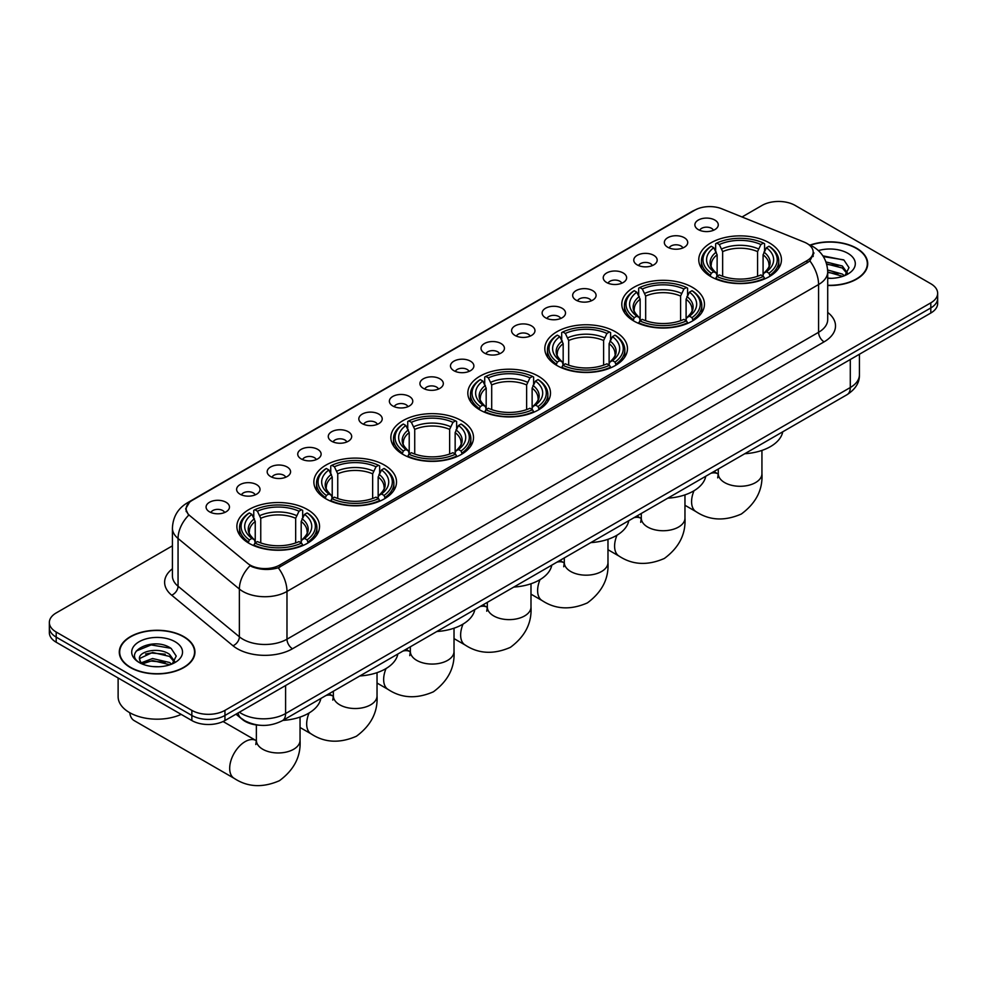 <?xml version="1.0" encoding="UTF-8"?>
<svg xmlns="http://www.w3.org/2000/svg" width="987" height="987" viewBox="0 0 987 987"><rect width="100%" height="100%" fill="white"/><g stroke="black" fill="none" stroke-linecap="round" stroke-linejoin="round"><path stroke-width="1.48" d="M461.41 420.635A41.331 23.861 0 0 0 416.366 415.465A41.331 23.861 0 0 0 390.852 437.512A41.331 23.861 0 0 0 402.955 454.39A41.331 23.861 0 0 0 447.999 459.56A41.331 23.861 0 0 0 473.513 437.512A41.331 23.861 0 0 0 461.41 420.635M692.356 287.303A41.331 23.861 0 0 0 647.312 282.134A41.331 23.861 0 0 0 621.798 304.181A41.331 23.861 0 0 0 633.901 321.059A41.331 23.861 0 0 0 678.945 326.228A41.331 23.861 0 0 0 704.459 304.181A41.331 23.861 0 0 0 692.356 287.303M615.37 331.755A41.331 23.861 0 0 0 570.326 326.574A41.331 23.861 0 0 0 544.812 348.621A41.331 23.861 0 0 0 556.915 365.498A41.331 23.861 0 0 0 601.959 370.668A41.331 23.861 0 0 0 627.473 348.621A41.331 23.861 0 0 0 615.37 331.755M538.384 376.195A41.331 23.861 0 0 0 493.34 371.026A41.331 23.861 0 0 0 467.826 393.073A41.331 23.861 0 0 0 479.929 409.938A41.331 23.861 0 0 0 524.973 415.12A41.331 23.861 0 0 0 550.499 393.073A41.331 23.861 0 0 0 538.384 376.195M384.424 465.087A41.331 23.861 0 0 0 339.38 459.917A41.331 23.861 0 0 0 313.866 481.964A41.331 23.861 0 0 0 325.969 498.83A41.331 23.861 0 0 0 371.013 504.012A41.331 23.861 0 0 0 396.527 481.964A41.331 23.861 0 0 0 384.424 465.087M307.438 509.526A41.331 23.861 0 0 0 262.394 504.357A41.331 23.861 0 0 0 236.88 526.404A41.331 23.861 0 0 0 248.983 543.282A41.331 23.861 0 0 0 294.027 548.451A41.331 23.861 0 0 0 319.554 526.404A41.331 23.861 0 0 0 307.438 509.526M769.329 242.864A41.331 23.861 0 0 0 724.285 237.682A41.331 23.861 0 0 0 698.771 259.729A41.331 23.861 0 0 0 710.874 276.607A41.331 23.861 0 0 0 755.919 281.776A41.331 23.861 0 0 0 781.445 259.729A41.331 23.861 0 0 0 769.329 242.864M667.755 247.256A11.696 6.749 180 0 1 665.435 245.344A11.696 6.749 180 0 1 669.309 236.954A11.696 6.749 180 0 1 684.299 237.707A11.696 6.749 180 0 1 686.619 245.344A11.696 6.749 180 0 1 667.755 247.256M682.881 247.959A7.02 4.047 0 0 0 680.993 245.985A7.02 4.047 0 0 0 674.072 244.949A7.02 4.047 0 0 0 669.186 247.959M637.207 264.886A11.696 6.749 180 0 1 634.888 262.986A11.696 6.749 180 0 1 638.762 254.584A11.696 6.749 180 0 1 653.752 255.337A11.696 6.749 180 0 1 656.071 262.986A11.696 6.749 180 0 1 637.207 264.886M652.321 265.589A7.02 4.047 0 0 0 650.445 263.615A7.02 4.047 0 0 0 643.524 262.591A7.02 4.047 0 0 0 638.626 265.589M606.66 282.529A11.696 6.749 180 0 1 604.34 280.616A11.696 6.749 180 0 1 608.214 272.227A11.696 6.749 180 0 1 623.204 272.98A11.696 6.749 180 0 1 625.524 280.616A11.696 6.749 180 0 1 606.66 282.529M621.773 283.232A7.02 4.047 0 0 0 619.898 281.258A7.02 4.047 0 0 0 612.976 280.234A7.02 4.047 0 0 0 608.078 283.232M576.112 300.171A11.696 6.749 180 0 1 573.78 298.259A11.696 6.749 180 0 1 577.654 289.857A11.696 6.749 180 0 1 592.644 290.61A11.696 6.749 180 0 1 594.976 298.259A11.696 6.749 180 0 1 576.112 300.171M591.225 300.862A7.02 4.047 0 0 0 589.338 298.888A7.02 4.047 0 0 0 582.429 297.864A7.02 4.047 0 0 0 577.531 300.862M545.552 317.802A11.696 6.749 180 0 1 543.232 315.889A11.696 6.749 180 0 1 547.106 307.5A11.696 6.749 180 0 1 562.096 308.252A11.696 6.749 180 0 1 564.416 315.889A11.696 6.749 180 0 1 545.552 317.802M560.678 318.505A7.02 4.047 0 0 0 558.79 316.531A7.02 4.047 0 0 0 551.881 315.507A7.02 4.047 0 0 0 546.983 318.505M515.004 335.444A11.696 6.749 180 0 1 512.685 333.532A11.696 6.749 180 0 1 516.559 325.142A11.696 6.749 180 0 1 531.549 325.895A11.696 6.749 180 0 1 533.868 333.532A11.696 6.749 180 0 1 515.004 335.444M530.13 336.148A7.02 4.047 0 0 0 528.242 334.174A7.02 4.047 0 0 0 521.321 333.137A7.02 4.047 0 0 0 516.435 336.148M484.457 353.087A11.696 6.749 180 0 1 482.137 351.175A11.696 6.749 180 0 1 486.011 342.773A11.696 6.749 180 0 1 501.001 343.525A11.696 6.749 180 0 1 503.321 351.175A11.696 6.749 180 0 1 484.457 353.087M499.57 353.778A7.02 4.047 0 0 0 497.695 351.804A7.02 4.047 0 0 0 490.773 350.78A7.02 4.047 0 0 0 485.875 353.778M453.909 370.717A11.696 6.749 180 0 1 451.59 368.805A11.696 6.749 180 0 1 455.463 360.415A11.696 6.749 180 0 1 470.454 361.168A11.696 6.749 180 0 1 472.773 368.805A11.696 6.749 180 0 1 453.909 370.717M469.022 371.42A7.02 4.047 0 0 0 467.135 369.446A7.02 4.047 0 0 0 460.226 368.422A7.02 4.047 0 0 0 455.328 371.42M423.361 388.36A11.696 6.749 180 0 1 421.03 386.448A11.696 6.749 180 0 1 424.903 378.058A11.696 6.749 180 0 1 439.894 378.811A11.696 6.749 180 0 1 442.225 386.448A11.696 6.749 180 0 1 423.361 388.36M438.475 389.063A7.02 4.047 0 0 0 436.587 387.089A7.02 4.047 0 0 0 429.678 386.053A7.02 4.047 0 0 0 424.78 389.063M392.801 405.99A11.696 6.749 180 0 1 390.482 404.09A11.696 6.749 180 0 1 394.356 395.688A11.696 6.749 180 0 1 409.346 396.441A11.696 6.749 180 0 1 411.665 404.09A11.696 6.749 180 0 1 392.801 405.99M407.927 406.693A7.02 4.047 0 0 0 406.039 404.719A7.02 4.047 0 0 0 399.13 403.695A7.02 4.047 0 0 0 394.232 406.693M362.254 423.633A11.696 6.749 180 0 1 359.934 421.72A11.696 6.749 180 0 1 363.808 413.331A11.696 6.749 180 0 1 378.798 414.084A11.696 6.749 180 0 1 381.118 421.72A11.696 6.749 180 0 1 362.254 423.633M377.379 424.336A7.02 4.047 0 0 0 375.492 422.362A7.02 4.047 0 0 0 368.57 421.338A7.02 4.047 0 0 0 363.685 424.336M331.706 441.275A11.696 6.749 180 0 1 329.387 439.363A11.696 6.749 180 0 1 333.261 430.961A11.696 6.749 180 0 1 348.251 431.714A11.696 6.749 180 0 1 350.57 439.363A11.696 6.749 180 0 1 331.706 441.275M346.819 441.966A7.02 4.047 0 0 0 344.944 439.992A7.02 4.047 0 0 0 338.023 438.968A7.02 4.047 0 0 0 333.125 441.966M301.158 458.906A11.696 6.749 180 0 1 298.839 456.993A11.696 6.749 180 0 1 302.713 448.604A11.696 6.749 180 0 1 317.703 449.356A11.696 6.749 180 0 1 320.022 456.993A11.696 6.749 180 0 1 301.158 458.906M316.272 459.609A7.02 4.047 0 0 0 314.384 457.635A7.02 4.047 0 0 0 307.475 456.611A7.02 4.047 0 0 0 302.577 459.609M270.611 476.548A11.696 6.749 180 0 1 268.279 474.636A11.696 6.749 180 0 1 272.153 466.246A11.696 6.749 180 0 1 287.143 466.999A11.696 6.749 180 0 1 289.475 474.636A11.696 6.749 180 0 1 270.611 476.548M285.724 477.252A7.02 4.047 0 0 0 283.837 475.278A7.02 4.047 0 0 0 276.928 474.241A7.02 4.047 0 0 0 272.03 477.252M240.051 494.191A11.696 6.749 180 0 1 237.731 492.279A11.696 6.749 180 0 1 241.605 483.877A11.696 6.749 180 0 1 256.595 484.629A11.696 6.749 180 0 1 258.915 492.279A11.696 6.749 180 0 1 240.051 494.191M255.177 494.882A7.02 4.047 0 0 0 253.289 492.908A7.02 4.047 0 0 0 246.38 491.884A7.02 4.047 0 0 0 241.482 494.882M209.503 511.821A11.696 6.749 180 0 1 207.184 509.909A11.696 6.749 180 0 1 211.058 501.519A11.696 6.749 180 0 1 226.048 502.272A11.696 6.749 180 0 1 228.367 509.909A11.696 6.749 180 0 1 209.503 511.821M224.629 512.524A7.02 4.047 0 0 0 222.741 510.55A7.02 4.047 0 0 0 215.82 509.526A7.02 4.047 0 0 0 210.934 512.524M698.302 229.613A11.696 6.749 180 0 1 695.983 227.701A11.696 6.749 180 0 1 699.857 219.311A11.696 6.749 180 0 1 714.847 220.064A11.696 6.749 180 0 1 717.167 227.701A11.696 6.749 180 0 1 698.302 229.613M713.428 230.316A7.02 4.047 0 0 0 711.541 228.342A7.02 4.047 0 0 0 704.632 227.318A7.02 4.047 0 0 0 699.734 230.316M804.183 242.099A21.06 12.152 180 0 1 806.996 243.468A21.06 12.152 180 0 1 813.165 252.055A21.06 12.152 180 0 1 806.996 260.654L279.815 565.02A21.06 12.152 180 0 1 247.675 563.404L189.997 515.831A21.06 12.152 180 0 1 186.185 508.86A21.06 12.152 180 0 1 192.354 500.273L694.836 210.157A21.06 12.152 180 0 1 721.805 208.8L804.183 242.099M259.988 725.26A23.392 13.51 180 0 1 242.457 719.535L235.967 714.181M827.711 285.49A37.827 21.837 0 0 0 867.709 263.677A37.827 21.837 0 0 0 856.63 248.243A37.827 21.837 0 0 0 810.031 245.097M183.866 636.664A37.827 21.837 0 0 0 142.646 631.927A37.827 21.837 0 0 0 119.291 652.099A37.827 21.837 0 0 0 130.37 667.545A37.827 21.837 0 0 0 171.59 672.27A37.827 21.837 0 0 0 194.945 652.099A37.827 21.837 0 0 0 183.866 636.664M813.991 252.956L809.871 260.876L807.822 262.369L278.272 567.784C269.463 570.313 260.815 569.992 252.302 566.846L250.032 565.736A27.291 18.259 129.5 0 0 239.372 589.042L178.055 538.483A31.189 18.013 180 0 1 172.417 528.156L172.417 575.914A31.189 18.013 0 0 0 178.055 586.241L239.372 636.8A31.189 18.013 0 0 0 242.864 639.206A31.189 18.013 0 0 0 286.983 639.206L818.581 332.298A31.189 18.013 0 0 0 827.711 319.554L827.711 271.795A31.189 18.013 180 0 1 818.581 284.54A27.291 15.755 -120 0 0 809.871 260.876M172.417 545.848L56.197 612.939A23.392 13.51 0 0 0 49.35 622.489L49.35 632.679A23.392 13.51 0 0 0 56.197 642.229L191.86 720.547L191.86 715.452A23.392 13.51 0 0 0 224.95 715.452L930.803 307.932A23.392 13.51 0 0 0 937.65 298.382A23.392 13.51 0 0 1 930.803 307.932L224.95 715.452A23.392 13.51 0 0 1 191.86 715.452L56.197 637.133L191.86 715.452L191.86 710.369A23.392 13.51 0 0 0 224.95 710.369L930.803 302.849A23.392 13.51 0 0 0 937.65 293.287A23.392 13.51 0 0 0 930.803 283.738L795.14 205.419A23.392 13.51 0 0 0 762.05 205.419L742.039 216.98M49.35 627.584A23.392 13.51 0 0 0 56.197 637.133A23.392 13.51 0 0 1 49.35 627.584M827.711 312.423A38.999 22.516 180 0 1 824.096 341.847L292.497 648.755A38.999 22.516 180 0 1 237.349 648.755A38.999 22.516 180 0 1 232.981 645.757L171.664 595.186A7.797 5.219 -50.5 0 0 178.055 586.241L178.055 538.483A27.291 18.259 129.5 0 1 188.64 515.251L185.642 508.86L189.492 502.297M49.35 622.489A23.392 13.51 0 0 0 56.197 632.038L191.86 710.369M191.86 720.547A23.392 13.51 0 0 0 224.95 720.547L930.803 313.027A23.392 13.51 0 0 0 937.65 303.478L937.65 293.287M827.711 285.255A37.432 21.615 0 0 0 867.314 263.677A37.432 21.615 0 0 0 856.358 248.403A37.432 21.615 0 0 0 810.364 245.245M827.711 278.087L831.535 278.334M827.661 269.994L842.343 274.078L844.403 275.731M827.711 272.017L842.713 276.36M825.971 261.962L842.343 265.996L847.414 272.98M826.612 263.948L842.343 268.008L847.006 273.51M827.711 278.309A25.428 14.682 0 0 0 847.858 274.065A25.428 14.682 0 0 0 847.858 253.301A25.428 14.682 0 0 0 818.383 250.587M845.008 275.484L848.993 267.662L843.959 260.075L822.862 255.843M823.331 256.558L843.614 259.84M826.736 264.405L837.975 265.787M827.711 272.474L837.975 273.868M130.642 667.385A37.432 21.615 0 0 0 171.442 672.073A37.432 21.615 0 0 0 194.55 652.099A37.432 21.615 0 0 0 183.582 636.812A37.432 21.615 0 0 0 142.794 632.136A37.432 21.615 0 0 0 119.686 652.099A37.432 21.615 0 0 0 130.642 667.385M118.119 677.983L118.119 696.674A38.999 22.516 0 0 0 129.544 712.589A38.999 22.516 0 0 0 181.176 714.391M152.886 666.57L158.771 666.743M141.203 662.845L152.553 658.514L169.579 662.499L171.639 664.152M142.251 663.93L152.553 660.537L169.949 664.769M141.388 663.634L139.562 659.353A17.63 10.178 0 0 0 142.399 664.066M174.637 661.401L169.579 654.406C159.006 646.51 137.23 651.383 139.562 659.353L139.488 658.588M139.599 659.612L140.092 658.292L152.553 652.444L169.579 656.429L174.243 661.932M172.244 663.893L176.229 656.084L171.183 648.484C153.355 635.665 121.648 652.555 139.957 662.919L140.87 663.474M175.094 641.723A25.428 14.682 0 0 0 139.142 641.723A25.428 14.682 0 0 0 139.142 662.474A25.428 14.682 0 0 0 175.094 662.474A25.428 14.682 0 0 0 175.094 641.723M136.243 651.038L151.171 644.906L170.85 648.262M145.57 654.011L151.171 652.999L165.211 654.196M145.57 662.104L151.171 661.08L165.211 662.289M710.134 276.163L711.245 273.214A37.124 21.43 0 0 1 711.245 246.256L713.798 247.725A33.533 19.358 0 0 0 713.798 271.733L716.315 273.177L717.13 276.175M717.13 274.954L717.13 254.794L713.798 247.725M715.649 250.92L715.649 243.703L716.759 243.073A37.124 21.43 0 0 1 763.457 243.073L760.903 244.542A33.533 19.358 0 0 0 719.313 244.542L722.644 251.611L722.644 276.261M757.572 276.261L757.572 251.611L760.903 244.542M744.766 453.724A42.897 24.761 0 0 0 782.74 431.8M715.649 278.309A38.678 22.331 0 0 0 764.567 278.309L763.457 276.397A37.124 21.43 0 0 1 716.759 276.397L715.649 278.976M764.567 278.976L764.567 278.309M711.245 246.256L710.134 246.886A38.678 22.331 0 0 0 701.424 261.012A38.678 22.331 0 0 0 710.134 275.126M763.457 243.073L764.567 243.703L764.567 250.92M716.759 276.397L719.313 274.929A33.533 19.358 0 0 0 760.903 274.929L763.457 276.397M713.798 271.733L711.245 273.214M719.313 244.542L716.759 243.073M716.315 252.067A29.992 17.322 0 0 0 716.315 273.177L716.463 273.263C712.195 269.143 710.467 266.342 711.257 264.874A28.857 16.656 0 0 1 717.13 254.794M770.082 275.126A38.678 22.331 0 0 0 778.792 261.012A38.678 22.331 0 0 0 770.082 246.886L768.972 246.256A37.124 21.43 0 0 1 768.972 273.214L770.082 276.163M768.972 273.214L766.418 271.733A33.533 19.358 0 0 0 766.418 247.725L768.972 246.256M766.418 247.725L763.087 254.794L763.087 274.954L763.901 273.177L766.418 271.733M763.087 254.794A28.857 16.656 0 0 1 768.959 264.874C769.749 266.354 768.009 269.155 763.753 273.263L763.901 273.177A29.992 17.322 0 0 0 763.901 252.067M763.087 276.175L763.087 274.954M633.16 320.615L634.259 317.654A37.124 21.43 0 0 1 634.259 290.696L636.812 292.177A33.533 19.358 0 0 0 636.812 316.185L639.342 317.617L640.156 320.627M640.156 319.393L640.156 299.234L636.812 292.177M638.675 295.372L638.675 288.155L639.773 287.513A37.124 21.43 0 0 1 686.471 287.513L683.917 288.994A33.533 19.358 0 0 0 642.327 288.994L645.671 296.051L645.671 320.713M680.586 320.713L680.586 296.051L683.917 288.994M667.78 498.176A42.897 24.761 0 0 0 705.767 476.24M638.675 322.749A38.678 22.331 0 0 0 687.581 322.749L686.471 320.837A37.124 21.43 0 0 1 639.773 320.837L638.675 323.415M687.581 323.415L687.581 322.749M634.259 290.696L633.16 291.338A38.678 22.331 0 0 0 624.438 305.452A38.678 22.331 0 0 0 633.16 319.566M686.471 287.513L687.581 288.155L687.581 295.372M639.773 320.837L642.327 319.369A33.533 19.358 0 0 0 683.917 319.369L686.471 320.837M636.812 316.185L634.259 317.654M642.327 288.994L639.773 287.513M639.342 296.519A29.992 17.322 0 0 0 639.342 317.617L639.477 317.715C635.221 313.595 633.481 310.794 634.271 309.313A28.857 16.656 0 0 1 640.156 299.234M693.096 319.566A38.678 22.331 0 0 0 701.806 305.452A38.678 22.331 0 0 0 693.096 291.338L691.986 290.696A37.124 21.43 0 0 1 691.986 317.654L693.096 320.615M691.986 317.654L689.432 316.185A33.533 19.358 0 0 0 689.432 292.177L691.986 290.696M689.432 292.177L686.101 299.234L686.101 319.393L686.915 317.617L689.432 316.185M686.101 299.234A28.857 16.656 0 0 1 691.986 309.313C692.763 310.806 691.023 313.595 686.767 317.715L686.915 317.617A29.992 17.322 0 0 0 686.915 296.519M686.101 320.627L686.101 319.393M556.174 365.054L557.285 362.106A37.124 21.43 0 0 1 557.285 335.148L559.839 336.616A33.533 19.358 0 0 0 559.839 360.625L562.356 362.056L563.17 365.067M563.17 363.845L563.17 343.686L559.839 336.616M561.689 339.812L561.689 332.594L562.8 331.965A37.124 21.43 0 0 1 609.485 331.965L606.943 333.433A33.533 19.358 0 0 0 565.354 333.433L568.685 340.503L568.685 365.153M603.6 365.153L603.6 340.503L606.943 333.433M590.806 542.616A42.897 24.761 0 0 0 628.781 520.692M561.689 367.201A38.678 22.331 0 0 0 610.595 367.201L609.485 365.289A37.124 21.43 0 0 1 562.8 365.289L561.689 367.867M610.595 367.867L610.595 367.201M557.285 335.148L556.174 335.777A38.678 22.331 0 0 0 547.464 349.892A38.678 22.331 0 0 0 556.174 364.018M609.485 331.965L610.595 332.594L610.595 339.812M562.8 365.289L565.354 363.808A33.533 19.358 0 0 0 606.943 363.808L609.485 365.289M559.839 360.625L557.285 362.106M565.354 333.433L562.8 331.965M562.356 340.959A29.992 17.322 0 0 0 562.356 362.056L562.491 362.155C558.235 358.034 556.495 355.234 557.285 353.765A28.857 16.656 0 0 1 563.17 343.686M616.11 364.018A38.678 22.331 0 0 0 624.82 349.892A38.678 22.331 0 0 0 616.11 335.777L615 335.148A37.124 21.43 0 0 1 615 362.106L616.11 365.054M615 362.106L612.446 360.625A33.533 19.358 0 0 0 612.446 336.616L615 335.148M612.446 336.616L609.115 343.686L609.115 363.845L609.929 362.056L612.446 360.625M609.115 343.686A28.857 16.656 0 0 1 615 353.765C615.789 355.246 614.05 358.047 609.793 362.155L609.929 362.056A29.992 17.322 0 0 0 609.929 340.959M609.115 365.067L609.115 363.845M479.188 409.506L480.299 406.545A37.124 21.43 0 0 1 480.299 379.588L482.853 381.068A33.533 19.358 0 0 0 482.853 405.077L485.37 406.508L486.184 409.519M486.184 408.285L486.184 388.125L482.853 381.068M484.703 384.264L484.703 377.034L485.814 376.405A37.124 21.43 0 0 1 532.511 376.405L529.957 377.885A33.533 19.358 0 0 0 488.368 377.885L491.699 384.942L491.699 409.593M526.626 409.593L526.626 384.942L529.957 377.885M513.82 587.068A42.897 24.761 0 0 0 551.795 565.132M484.703 411.641A38.678 22.331 0 0 0 533.622 411.641L532.511 409.728A37.124 21.43 0 0 1 485.814 409.728L484.703 412.307M533.622 412.307L533.622 411.641M480.299 379.588L479.188 380.229A38.678 22.331 0 0 0 470.478 394.344A38.678 22.331 0 0 0 479.188 408.458M532.511 376.405L533.622 377.034L533.622 384.264M485.814 409.728L488.368 408.26A33.533 19.358 0 0 0 529.957 408.26L532.511 409.728M482.853 405.077L480.299 406.545M488.368 377.885L485.814 376.405M485.37 385.411A29.992 17.322 0 0 0 485.37 406.508L485.518 406.595C481.249 402.474 479.522 399.686 480.311 398.205A28.857 16.656 0 0 1 486.184 388.125M539.136 408.458A38.678 22.331 0 0 0 547.847 394.344A38.678 22.331 0 0 0 539.136 380.229L538.026 379.588A37.124 21.43 0 0 1 538.026 406.545L539.136 409.506M538.026 406.545L535.472 405.077A33.533 19.358 0 0 0 535.472 381.068L538.026 379.588M535.472 381.068L532.129 388.125L532.129 408.285L532.955 406.508L535.472 405.077M532.129 388.125A28.857 16.656 0 0 1 538.014 398.205C538.803 399.686 537.064 402.486 532.807 406.595L532.955 406.508A29.992 17.322 0 0 0 532.955 385.411M532.129 409.519L532.129 408.285M402.215 453.946L403.313 450.997A37.124 21.43 0 0 1 403.313 424.04L405.867 425.508A33.533 19.358 0 0 0 405.867 449.517L408.396 450.948L409.21 453.958M409.21 452.737L409.21 432.577L405.867 425.508M407.73 428.703L407.73 421.486L408.828 420.857A37.124 21.43 0 0 1 455.525 420.857L452.971 422.325A33.533 19.358 0 0 0 411.382 422.325L414.725 429.394L414.725 454.045M449.64 454.045L449.64 429.394L452.971 422.325M436.834 631.507A42.897 24.761 0 0 0 474.821 609.584M407.73 456.093A38.678 22.331 0 0 0 456.636 456.093L455.525 454.18A37.124 21.43 0 0 1 408.828 454.18L407.73 456.747M456.636 456.747L456.636 456.093M403.313 424.04L402.215 424.669A38.678 22.331 0 0 0 393.492 438.783A38.678 22.331 0 0 0 402.215 452.91M455.525 420.857L456.636 421.486L456.636 428.703M408.828 454.18L411.382 452.7A33.533 19.358 0 0 0 452.971 452.7L455.525 454.18M405.867 449.517L403.313 450.997M411.382 422.325L408.828 420.857M408.396 429.851A29.992 17.322 0 0 0 408.396 450.948L408.532 451.047C404.275 446.926 402.536 444.125 403.325 442.657A28.857 16.656 0 0 1 409.21 432.577M462.15 452.91A38.678 22.331 0 0 0 470.861 438.783A38.678 22.331 0 0 0 462.15 424.669L461.04 424.04A37.124 21.43 0 0 1 461.04 450.997L462.15 453.946M461.04 450.997L458.486 449.517A33.533 19.358 0 0 0 458.486 425.508L461.04 424.04M458.486 425.508L455.155 432.577L455.155 452.737L455.969 450.948L458.486 449.517M455.155 432.577A28.857 16.656 0 0 1 461.04 442.657C461.817 444.138 460.078 446.938 455.821 451.047L455.969 450.948A29.992 17.322 0 0 0 455.969 429.851M455.155 453.958L455.155 452.737M325.229 498.398L326.339 495.437A37.124 21.43 0 0 1 326.339 468.48L328.893 469.96A33.533 19.358 0 0 0 328.893 493.969L331.41 495.4L332.224 498.41M332.224 497.177L332.224 477.017L328.893 469.96M330.744 473.143L330.744 465.926L331.854 465.296A37.124 21.43 0 0 1 378.539 465.296L375.985 466.765A33.533 19.358 0 0 0 334.408 466.765L337.739 473.834L337.739 498.484M372.654 498.484L372.654 473.834L375.985 466.765M359.848 675.959A42.897 24.761 0 0 0 397.835 654.023M330.744 500.532A38.678 22.331 0 0 0 379.65 500.532L378.539 498.62A37.124 21.43 0 0 1 331.854 498.62L330.744 501.199M379.65 501.199L379.65 500.532M326.339 468.48L325.229 469.109A38.678 22.331 0 0 0 316.519 483.235A38.678 22.331 0 0 0 325.229 497.349M378.539 465.296L379.65 465.926L379.65 473.143M331.854 498.62L334.408 497.152A33.533 19.358 0 0 0 375.985 497.152L378.539 498.62M328.893 493.969L326.339 495.437M334.408 466.765L331.854 465.296M331.41 474.303A29.992 17.322 0 0 0 331.41 495.4L331.546 495.486C327.289 491.366 325.55 488.577 326.339 487.097A28.857 16.656 0 0 1 332.224 477.017M385.164 497.349A38.678 22.331 0 0 0 393.875 483.235A38.678 22.331 0 0 0 385.164 469.109L384.054 468.48A37.124 21.43 0 0 1 384.054 495.437L385.164 498.398M384.054 495.437L381.5 493.969A33.533 19.358 0 0 0 381.5 469.96L384.054 468.48M381.5 469.96L378.169 477.017L378.169 497.177L378.983 495.4L381.5 493.969M378.169 477.017A28.857 16.656 0 0 1 384.054 487.097C384.831 488.577 383.104 491.378 378.848 495.486L378.983 495.4A29.992 17.322 0 0 0 378.983 474.303M378.169 498.41L378.169 497.177M129.766 712.725A21.837 12.609 120 0 0 134.183 720.621L234.215 778.373A21.837 12.609 -60 0 1 230.859 760.866A21.837 12.609 -60 0 1 245.134 741.632A21.837 12.609 -60 0 1 256.04 740.546L256.373 740.731M248.243 542.838L249.353 539.889A37.124 21.43 0 0 1 249.353 512.932L251.907 514.4A33.533 19.358 0 0 0 251.907 538.408L254.424 539.84L255.238 542.85M255.238 541.629L255.238 521.469L251.907 514.4M253.758 517.595L253.758 510.378L254.868 509.736A37.124 21.43 0 0 1 301.566 509.736L299.012 511.217A33.533 19.358 0 0 0 257.422 511.217L260.753 518.286L260.753 542.936M295.668 542.936L295.668 518.286L299.012 511.217M282.874 720.399A42.897 24.761 0 0 0 320.849 698.475M253.758 544.984A38.678 22.331 0 0 0 302.676 544.984L301.566 543.072A37.124 21.43 0 0 1 254.868 543.072L253.758 545.638M302.676 545.638L302.676 544.984M249.353 512.932L248.243 513.561A38.678 22.331 0 0 0 239.533 527.675A38.678 22.331 0 0 0 248.243 541.801M301.566 509.736L302.676 510.378L302.676 517.595M254.868 543.072L257.422 541.592A33.533 19.358 0 0 0 299.012 541.592L301.566 543.072M251.907 538.408L249.353 539.889M257.422 511.217L254.868 509.736M254.424 518.743A29.992 17.322 0 0 0 254.424 539.84L254.572 539.938C250.303 535.818 248.576 533.017 249.366 531.549A28.857 16.656 0 0 1 255.238 521.469M308.191 541.801A38.678 22.331 0 0 0 316.901 527.675A38.678 22.331 0 0 0 308.191 513.561L307.08 512.932A37.124 21.43 0 0 1 307.08 539.889L308.191 542.838M307.08 539.889L304.527 538.408A33.533 19.358 0 0 0 304.527 514.4L307.08 512.932M304.527 514.4L301.183 521.469L301.183 541.629L301.997 539.84L304.527 538.408M301.183 521.469A28.857 16.656 0 0 1 307.068 531.549C307.858 533.029 306.118 535.818 301.862 539.938L301.997 539.84A29.992 17.322 0 0 0 301.997 518.743M301.183 542.85L301.183 541.629M279.815 565.02L279.815 567.167M806.996 260.654L806.996 262.85M292.497 648.755A7.797 4.503 60 0 1 286.983 639.206L286.983 591.447A31.189 18.013 180 0 1 242.864 591.447A31.189 18.013 180 0 1 239.372 589.042L239.372 636.8A7.797 5.219 -50.5 0 1 232.981 645.757M827.711 271.795C827.192 260.58 822.257 252.178 812.93 246.565L808.982 244.653A27.291 12.782 112 0 0 808.612 244.517M278.272 567.784A27.291 15.755 60 0 1 286.983 591.447L818.581 284.54L818.581 332.298A7.797 4.503 60 0 0 824.096 341.847M190.035 501.865A27.291 15.755 -120 0 0 187.197 502.926C177.87 508.527 172.935 516.941 172.417 528.156M187.197 502.926L692.541 211.169A27.291 15.755 60 0 1 694.614 210.293M171.664 595.186A38.999 22.516 180 0 1 172.417 568.771M224.95 710.369L224.95 720.547M930.803 302.849L930.803 313.027M56.197 632.038L56.197 642.229M239.397 712.207A31.189 18.013 0 0 0 241.494 713.552A31.189 18.013 0 0 0 285.601 713.552L850.288 387.533A31.189 18.013 0 0 0 859.418 374.801C859.652 382.537 855.532 389.162 847.056 394.677L282.368 720.683A15.595 9.006 60 0 0 285.601 713.552L285.601 685.533M850.288 359.515L850.288 387.533A15.595 9.006 60 0 1 847.056 394.677M238.126 712.935A15.595 10.438 129.5 0 0 240.853 718.005L236.115 714.107M761.939 450.43L761.939 473.686A21.837 12.609 180 0 1 755.548 482.594A21.837 12.609 180 0 1 724.668 482.594A21.837 12.609 180 0 1 718.277 473.686L717.685 477.868M710.862 473.304A21.837 12.609 -60 0 1 717.944 473.871L718.265 474.068M761.939 473.686C762.889 489.712 756.017 503.16 741.336 514.017C724.606 521.309 709.53 520.531 696.106 511.698A21.837 12.609 -60 0 1 693.984 490.761M757.572 251.611A28.857 16.656 0 0 0 722.644 251.611M758.386 248.884A29.992 17.322 0 0 0 721.83 248.884M684.966 494.869L684.966 518.126A21.837 12.609 180 0 1 678.562 527.046A21.837 12.609 180 0 1 647.682 527.046A21.837 12.609 180 0 1 641.291 518.126L640.699 522.32M633.888 517.743A21.837 12.609 -60 0 1 640.958 518.323L641.291 518.508M684.966 518.126C685.903 534.164 679.031 547.612 664.35 558.457C647.62 565.748 632.544 564.971 619.12 556.137A21.837 12.609 -60 0 1 616.998 535.201M680.586 296.051A28.857 16.656 0 0 0 645.671 296.051M681.4 293.336A29.992 17.322 0 0 0 644.856 293.336M607.98 539.321L607.98 562.578A21.837 12.609 180 0 1 601.589 571.485A21.837 12.609 180 0 1 570.708 571.485A21.837 12.609 180 0 1 564.305 562.578L563.725 566.76M556.902 562.195A21.837 12.609 -60 0 1 563.972 562.763L564.305 562.96M607.98 562.578C608.917 578.604 602.058 592.052 587.376 602.909C570.634 610.2 555.558 609.423 542.134 600.589A21.837 12.609 -60 0 1 540.025 579.64M603.6 340.503A28.857 16.656 0 0 0 568.685 340.503M604.414 337.776A29.992 17.322 0 0 0 567.87 337.776M530.994 583.761L530.994 607.017A21.837 12.609 180 0 1 524.603 615.937A21.837 12.609 180 0 1 493.722 615.937A21.837 12.609 180 0 1 487.319 607.017L486.739 611.212M479.916 606.635A21.837 12.609 -60 0 1 486.998 607.215L487.319 607.4M530.994 607.017C531.944 623.056 525.072 636.492 510.39 647.349C493.66 654.64 478.572 653.863 465.161 645.029A21.837 12.609 -60 0 1 463.039 624.092M526.626 384.942A28.857 16.656 0 0 0 491.699 384.942M527.44 382.228A29.992 17.322 0 0 0 490.884 382.228M454.02 628.201L454.02 651.469A21.837 12.609 180 0 1 447.617 660.377A21.837 12.609 180 0 1 416.736 660.377A21.837 12.609 180 0 1 410.345 651.469L409.753 655.652M402.943 651.087A21.837 12.609 -60 0 1 410.012 651.654L410.345 651.839M454.02 651.469C454.958 667.496 448.086 680.944 433.404 691.801C416.674 699.08 401.598 698.315 388.175 689.481A21.837 12.609 -60 0 1 386.053 668.532M449.64 429.394A28.857 16.656 0 0 0 414.725 429.394M450.454 426.668A29.992 17.322 0 0 0 413.911 426.668M377.034 672.653L377.034 695.909A21.837 12.609 180 0 1 370.643 704.829A21.837 12.609 180 0 1 339.762 704.829A21.837 12.609 180 0 1 333.359 695.909L332.779 700.091M325.957 695.527A21.837 12.609 -60 0 1 333.026 696.106L333.359 696.291M377.034 695.909C377.972 711.948 371.1 725.383 356.418 736.24C339.688 743.532 324.612 742.755 311.189 733.921A21.837 12.609 -60 0 1 309.079 712.984M372.654 473.834A28.857 16.656 0 0 0 337.739 473.834M373.468 471.107A29.992 17.322 0 0 0 336.925 471.107M300.048 717.093L300.048 740.361A21.837 12.609 180 0 1 293.657 749.269A21.837 12.609 180 0 1 262.776 749.269A21.837 12.609 180 0 1 256.373 740.361L255.793 744.543M295.668 518.286A28.857 16.656 0 0 0 260.753 518.286M296.495 515.559A29.992 17.322 0 0 0 259.939 515.559M186.185 508.86L186.185 511.587M813.165 252.055L813.165 256.534M692.541 211.169L697.55 208.837M282.368 720.683C269.821 727 257.274 727 244.714 720.683L240.853 718.005M859.418 374.801L859.418 354.234M867.314 266.811L867.314 263.677M194.55 655.232L194.55 652.099M119.686 655.232L119.686 652.099M696.106 511.698L684.966 505.27M701.424 268.143L701.424 261.012M778.792 268.143L778.792 261.012M717.944 473.871L713.897 471.552M718.277 469.022L718.277 473.686M619.12 556.137L607.98 549.71M624.438 312.583L624.438 305.452M701.806 312.583L701.806 305.452M640.958 518.323L636.923 515.991M641.291 513.474L641.291 518.126M542.134 600.589L530.994 594.162M547.464 357.035L547.464 349.892M624.82 357.035L624.82 349.892M563.972 562.763L559.937 560.443M564.305 557.914L564.305 562.578M465.161 645.029L454.02 638.601M470.478 401.475L470.478 394.344M547.847 401.475L547.847 394.344M486.998 607.215L482.951 604.883M487.319 602.366L487.319 607.017M388.175 689.481L377.034 683.041M393.492 445.927L393.492 438.783M470.861 445.927L470.861 438.783M410.012 651.654L405.978 649.323M410.345 646.806L410.345 651.469M311.189 733.921L300.048 727.493M316.519 490.366L316.519 483.235M393.875 490.366L393.875 483.235M333.026 696.106L328.992 693.775M333.359 691.245L333.359 695.909M300.048 740.361C300.998 756.387 294.126 769.835 279.444 780.692C262.715 787.971 247.626 787.207 234.215 778.373M239.533 534.818L239.533 527.675M316.901 534.818L316.901 527.675M256.04 740.546L223.087 721.522M256.373 724.952L256.373 740.361"/></g></svg>
